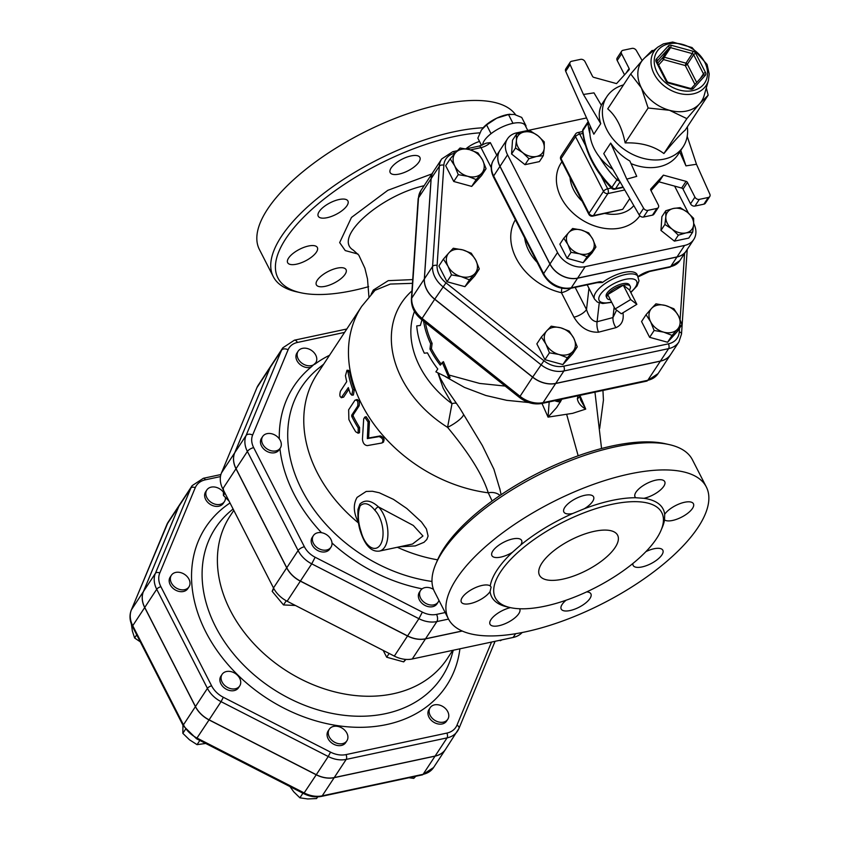 <?xml version="1.0" encoding="UTF-8"?>
<svg xmlns="http://www.w3.org/2000/svg" width="841" height="841" viewBox="0 0 841 841"><rect width="100%" height="100%" fill="white"/><g stroke="black" fill="none" stroke-linecap="round" stroke-linejoin="round"><path stroke-width="1.26" d="M312.19 365.393A10.534 7.989 33.3 0 0 315.753 362.765A10.534 7.989 33.3 0 0 310.035 349.551A10.534 7.989 33.3 0 0 298.145 351.191A10.534 7.989 33.3 0 0 300.353 361.84A10.534 7.989 33.3 0 0 312.19 365.393M298.145 351.191L296.957 353.01A10.534 7.989 -146.7 0 0 299.154 363.659A10.534 7.989 -146.7 0 0 311.002 367.202L315.753 362.765M433.493 589.394A10.534 7.989 33.3 0 0 431.559 588.385A10.534 7.989 33.3 0 0 420.584 590.456A10.534 7.989 33.3 0 0 420.605 598.119A10.534 7.989 33.3 0 0 429.404 604.795A10.534 7.989 33.3 0 0 438.182 602.03A10.534 7.989 33.3 0 0 438.949 600.369M438.182 602.03L436.994 603.849A10.534 7.989 -146.7 0 1 423.801 604.732A10.534 7.989 -146.7 0 1 419.386 592.264L420.584 590.456M330.513 538.682A10.534 7.989 33.3 0 0 321.704 532.721A10.534 7.989 33.3 0 0 313.399 535.591A10.534 7.989 33.3 0 0 312.863 536.6A10.534 7.989 33.3 0 0 318.445 548.448A10.534 7.989 33.3 0 0 330.997 547.165A10.534 7.989 33.3 0 0 330.513 538.682M330.997 547.165L329.809 548.984A10.534 7.989 -146.7 0 1 316.615 549.867A10.534 7.989 -146.7 0 1 312.2 537.41L313.399 535.591M280.284 448.064L279.086 449.882A10.534 7.989 -146.7 0 1 265.903 450.765A10.534 7.989 -146.7 0 1 261.488 438.298L262.686 436.479A10.534 7.989 33.3 0 0 267.091 448.947A10.534 7.989 33.3 0 0 280.284 448.064A10.534 7.989 33.3 0 0 281.073 446.308A10.534 7.989 33.3 0 0 277.541 436.889A10.534 7.989 33.3 0 0 267.07 433.641A10.534 7.989 33.3 0 0 262.686 436.479M500.752 640.096L499.649 640.327M501.898 639.854L500.363 640.695M389.162 653.457L386.681 657.22L383.191 650.408M405.351 659.355L403.691 661.888L386.681 657.22M273.903 588.7L272.169 591.339L273.546 588.038M286.245 600.768L283.501 604.942L272.169 591.339M405.951 659.397L403.691 661.888M295.391 605.457L283.501 604.942M223.412 488.926L223.422 495.444L229.036 501.047M224.968 493.099L223.422 495.444M223.296 492.09A10.534 7.989 33.3 0 0 218.734 488.327A10.534 7.989 33.3 0 0 206.844 489.967A10.534 7.989 33.3 0 0 211.259 502.434A10.534 7.989 33.3 0 0 224.452 501.551A10.534 7.989 33.3 0 0 225.472 497.693M224.452 501.551L223.254 503.37A10.534 7.989 -146.7 0 1 210.061 504.253A10.534 7.989 -146.7 0 1 205.656 491.785L206.844 489.967M435.869 720.937A10.534 7.989 33.3 0 0 447.759 719.297A10.534 7.989 33.3 0 0 443.344 706.829A10.534 7.989 33.3 0 0 430.15 707.712A10.534 7.989 33.3 0 0 435.869 720.937M447.759 719.297L446.56 721.115A10.534 7.989 -146.7 0 1 434.671 722.755A10.534 7.989 -146.7 0 1 428.963 709.531L430.15 707.712M329.294 736.895A10.534 7.989 33.3 0 0 338.103 743.581A10.534 7.989 33.3 0 0 346.881 740.816A10.534 7.989 33.3 0 0 342.476 728.348A10.534 7.989 33.3 0 0 329.283 729.231A10.534 7.989 33.3 0 0 329.294 736.895M346.881 740.816L345.693 742.635A10.534 7.989 -146.7 0 1 336.905 745.399A10.534 7.989 -146.7 0 1 328.106 738.713A10.534 7.989 -146.7 0 1 328.085 731.05L329.283 729.231M221.561 675.376A10.534 7.989 33.3 0 0 227.144 687.223A10.534 7.989 33.3 0 0 239.696 685.951A10.534 7.989 33.3 0 0 235.291 673.483A10.534 7.989 33.3 0 0 222.098 674.366A10.534 7.989 33.3 0 0 221.561 675.376M239.696 685.951L238.497 687.77A10.534 7.989 -146.7 0 1 225.956 689.042A10.534 7.989 -146.7 0 1 220.363 677.194A10.534 7.989 -146.7 0 1 220.899 676.185L222.098 674.366M175.769 572.416A10.534 7.989 33.3 0 0 171.385 575.265A10.534 7.989 33.3 0 0 175.79 587.722A10.534 7.989 33.3 0 0 188.983 586.839A10.534 7.989 33.3 0 0 187.123 576.548A10.534 7.989 33.3 0 0 175.769 572.416M188.983 586.839L187.785 588.658A10.534 7.989 -146.7 0 1 174.602 589.541A10.534 7.989 -146.7 0 1 170.187 577.084L171.385 575.265M408.926 777.746L413.761 778.377L415.832 776.275M289.987 786.598L293.719 791.78L299.89 797.815L307.722 798.95L316.573 798.551L317.677 796.869M182.949 725.194L182.833 733.331L189.446 739.765L197.067 744.653L205.688 743.455M131.164 622.697L132.384 631.107L134.623 637.983L140.31 641.862M415.044 776.443L413.761 778.377M302.918 793.21L299.89 797.815M185.451 729.357L182.833 733.331M199.832 740.448L197.067 744.653M136.705 634.818L134.623 637.983M462.119 630.992L425.546 638.792A25.198 19.101 -146.7 0 1 407.591 635.912L300.405 581.047A25.198 19.101 -146.7 0 1 286.77 567.759L236.058 468.658A25.198 19.101 -146.7 0 1 234.744 452.742L270.213 367.454A25.198 19.101 -146.7 0 1 271.496 365.036L282.818 347.817A25.198 19.101 33.3 0 0 281.535 350.234A5.267 3.396 22.6 0 1 288.095 349.751A19.932 15.106 -146.7 0 1 297.399 342.466L344.579 332.395M180.163 503.864A25.198 19.101 33.3 0 0 180.132 503.906A25.198 19.101 33.3 0 0 178.849 506.324L143.38 591.622A25.198 19.101 33.3 0 0 144.694 607.538L195.406 706.64A25.198 19.101 33.3 0 0 209.041 719.928L316.227 774.792A25.198 19.101 33.3 0 0 334.182 777.673L435.049 756.154A25.198 19.101 33.3 0 0 445.53 749.352A25.198 19.101 33.3 0 0 445.562 749.299A25.198 19.101 -146.7 0 1 435.112 756.059L334.245 777.568A25.198 19.101 -146.7 0 1 316.29 774.698L209.094 719.833A25.198 19.101 -146.7 0 1 195.469 706.545L144.757 607.444A25.198 19.101 -146.7 0 1 143.443 591.528L178.912 506.229A25.198 19.101 -146.7 0 1 180.184 503.812L192.147 485.646A25.198 19.101 33.3 0 0 190.865 488.064A3.511 2.271 22.6 0 1 195.238 487.738A21.687 16.442 -146.7 0 1 205.362 479.812L220.458 476.584M522.166 632.516A25.198 19.101 -146.7 0 1 513.136 637.457L412.269 658.976A25.198 19.101 -146.7 0 1 394.313 656.096L287.128 601.231A25.198 19.101 -146.7 0 1 273.493 587.943L222.781 488.842A25.198 19.101 -146.7 0 1 221.467 472.926L256.936 387.627A25.198 19.101 -146.7 0 1 258.219 385.21L271.433 365.131A25.198 19.101 -146.7 0 1 271.464 365.078M233.798 510.371L230.15 515.911A129.924 98.502 33.3 0 0 253.067 642.86A129.924 98.502 33.3 0 0 393.178 693.783A129.924 98.502 33.3 0 0 447.233 658.724L452.752 650.335M549.184 401.924L548.048 417.125L572.616 413.341L585.725 409.104L580.574 399.917M557.163 400.221A8.778 5.803 20.5 0 0 561.199 400.369L556.605 407.612L548.048 417.125L541.993 403.459A5.267 2.754 78 0 0 543.086 402.629A24.715 18.744 -146.7 0 1 520.043 396.311L519.465 397.457C526.519 402.86 534.024 404.857 541.972 403.459L646.676 381.131L658.072 373.625A24.715 18.744 -146.7 0 1 647.78 380.29A5.267 2.754 78 0 1 646.676 381.131M445.741 376.842L464.411 387.375L485.825 395.48L506.734 400.337L528.758 402.524M499.985 489.546L493.877 469.152L482.335 445.499L460.016 408.537L445.719 387.848L440.064 377.725L438.487 373.278M579.817 395.89A8.778 5.414 -165.9 0 1 579.806 395.932A8.778 5.414 -165.9 0 1 577.357 398.623C577.914 402.671 580.7 406.161 585.725 409.104L579.943 395.449M462.245 631.044L425.483 638.887A25.198 19.101 -146.7 0 1 407.528 636.006L300.342 581.142A25.198 19.101 -146.7 0 1 286.707 567.854L235.995 468.752A25.198 19.101 -146.7 0 1 234.681 452.836L270.15 367.549A25.198 19.101 -146.7 0 1 271.433 365.131M345.462 375.675L347.018 370.229L347.974 371.848A136.946 103.821 33.3 0 0 352.8 389.73L351.843 395.175L350.287 393.556A136.946 103.821 -146.7 0 1 348.342 387.596L341.246 397.719L343.633 397.131L342.056 397.162C339.848 397.635 339.312 395.648 340.437 391.191L346.734 381.625A136.946 103.821 -146.7 0 1 345.462 375.675M347.018 370.229L348.647 370.387L349.593 371.974A135.191 102.486 33.3 0 0 354.355 389.625L353.367 395.039L351.843 395.175M348.836 389.215L343.633 397.131M357.677 406.108C358.35 401.693 357.436 399.738 354.944 400.232L348.647 409.798L348.868 419.501A136.946 103.821 33.3 0 0 355.701 431.769L358.14 433.21L358.213 427.943A136.946 103.821 -146.7 0 1 351.748 416.411L351.696 415.202L357.677 406.108L359.149 405.825L353.178 414.907L353.22 416.106A135.191 102.486 33.3 0 0 359.601 427.501L359.496 432.726L358.14 433.21M357.236 399.464L354.944 400.232M356.458 400.022C358.939 399.496 359.832 401.43 359.149 405.825M381.93 442.997C383.853 440.358 382.918 438.224 379.144 436.595L367.338 438.603L368.085 422.024L364.731 417.136L363.68 418.965L362.439 439.212C362.86 443.102 364.479 445.236 367.296 445.604L381.93 442.997L383.601 442.04M364.731 417.136L366.129 416.694L369.43 421.52L368.621 438.003L380.353 435.901C384.095 437.488 385.01 439.601 383.086 442.25M368.621 438.003L367.338 438.603M423.591 321.178A91.291 69.214 33.3 0 0 430.613 343.633L429.982 349.047A91.291 69.214 33.3 0 0 440.295 365.152L443.449 361.662L450.061 377.598L449.136 378.324L435.89 371.848L437.783 368.978A91.291 69.214 -146.7 0 1 427.459 352.873L424.316 353.199A91.291 69.214 -146.7 0 1 416.726 325.919L420.363 325.425L421.951 319.874M442.187 362.282L449.136 378.324M425.42 322.639A89.535 67.879 33.3 0 0 432.106 343.37L431.444 348.742A89.535 67.879 33.3 0 0 441.105 363.932M431.444 348.742L429.982 349.047M432.106 343.37L430.613 343.633M505.157 386.072L479.664 383.433L449.02 375.044M437.909 372.962L443.207 388.269L451.995 403.691A14.045 4.237 144.4 0 1 456.285 403.438M359.874 504.074L357.993 509.415C357.614 518.487 358.487 525.972 360.6 531.89L361.073 531.638C357.772 521.494 357.488 512.852 360.211 505.714C364.647 501.961 369.588 503.538 375.023 510.434A3.511 2.292 -43.8 0 1 378.545 506.944C371.196 500.279 364.973 499.323 359.874 504.074M378.545 506.944L413.288 525.446L422.949 536.001L412.51 544.032L379.491 551.076A24.578 12.836 -102 0 0 387.911 532.784A24.578 12.836 -102 0 0 378.545 506.944M399.549 546.797L415.286 545.914L424.001 542.308L426.839 539.449L428.09 536.085L426.44 528.968L421.488 521.977L406.834 508.511L393.451 499.365L379.249 492.752L372.405 491.26L366.203 491.438L357.099 497.378C352.884 504.632 353.472 513.273 358.855 523.291M397.341 547.27A135.191 102.486 33.3 0 0 437.604 559.822M412.458 283.333L390.34 284.058L375.002 290.324L361.725 306.334L317.057 374.234A135.191 102.486 33.3 0 0 358.581 523.06M669.289 444.616L665.252 443.712A141.33 55.212 152.9 0 0 536.842 473.714A141.33 55.212 152.9 0 0 437.394 560.306L435.775 564.111A144.841 56.578 -27.1 0 1 537.693 475.375A144.841 56.578 -27.1 0 1 669.289 444.616A144.841 56.578 -27.1 0 1 692.406 459.754L706.324 486.95A144.841 56.578 -27.1 0 1 660.174 566.823A144.841 56.578 -27.1 0 1 525.467 631.843A144.841 56.578 -27.1 0 1 448.442 618.913A144.841 56.578 -27.1 0 1 551.612 502.561A144.841 56.578 -27.1 0 1 706.324 486.95M353.504 250.303L353.167 250.05C332.615 237.54 380.595 195.469 424.106 185.714M412.71 279.601L388.237 280.652L373.309 290.071L371.112 294.308M368.621 286.655A141.33 55.212 -27.1 0 1 353.052 290.523A141.33 55.212 -27.1 0 1 300.447 292.679A141.33 55.212 -27.1 0 1 312.968 208.368A141.33 55.212 -27.1 0 1 479.833 132.836M325.225 286.318A16.683 6.518 -27.1 0 1 316.353 284.826A16.683 6.518 -27.1 0 1 321.661 275.638A16.683 6.518 -27.1 0 1 337.157 268.153A16.683 6.518 -27.1 0 1 346.05 269.635A16.683 6.518 -27.1 0 1 340.731 278.834A16.683 6.518 -27.1 0 1 325.225 286.318M288.431 263.622A16.683 6.518 -27.1 0 1 287.654 262.697A16.683 6.518 -27.1 0 1 298.187 250.019A16.683 6.518 -27.1 0 1 316.552 246.571A16.683 6.518 -27.1 0 1 317.351 247.496A16.683 6.518 -27.1 0 1 306.807 260.184A16.683 6.518 -27.1 0 1 288.431 263.622M319.17 211.585A16.683 6.518 -27.1 0 1 334.655 200.82A16.683 6.518 -27.1 0 1 347.932 201.02A16.683 6.518 -27.1 0 1 347.007 205.635A16.683 6.518 -27.1 0 1 331.512 216.4A16.683 6.518 -27.1 0 1 318.234 216.211A16.683 6.518 -27.1 0 1 319.17 211.585M399.422 160.684A16.683 6.518 -27.1 0 1 419.88 157.414A16.683 6.518 -27.1 0 1 410.66 169.325A16.683 6.518 -27.1 0 1 390.182 172.605A16.683 6.518 -27.1 0 1 399.422 160.684M465.956 148.815A16.683 6.518 -27.1 0 1 479.517 141.446M483.123 127.79A144.841 56.578 152.9 0 0 333.194 186.397A144.841 56.578 152.9 0 0 273.283 276.636A144.841 56.578 152.9 0 0 296.41 291.774L300.447 292.679M515.617 114.775A144.841 56.578 152.9 0 0 358.96 134.949A144.841 56.578 152.9 0 0 259.375 249.441L273.283 276.636M562.829 579.144A43.89 17.146 -27.1 0 1 539.491 575.233A43.89 17.146 -27.1 0 1 570.745 539.975A43.89 17.146 -27.1 0 1 617.63 535.244A43.89 17.146 -27.1 0 1 603.649 559.444A43.89 17.146 -27.1 0 1 562.829 579.144M448.442 618.913L434.524 591.717A144.841 56.578 -27.1 0 1 435.775 564.111M490.24 585.967L491.112 587.071L490.082 591.549A16.683 6.518 -27.1 0 1 474.597 602.303A16.683 6.518 -27.1 0 1 461.331 602.103A16.683 6.518 -27.1 0 1 471.864 589.425A16.683 6.518 -27.1 0 1 490.24 585.967A96.294 37.614 152.9 0 1 512.348 552.358A16.683 6.518 -27.1 0 1 491.911 555.617A16.683 6.518 -27.1 0 1 503.791 542.214A16.683 6.518 -27.1 0 1 521.609 540.416A16.683 6.518 -27.1 0 1 520.684 545.031L512.348 552.358M584.348 508.721L572.71 513.504A16.683 6.518 -27.1 0 1 563.859 512.011A16.683 6.518 -27.1 0 1 575.749 498.608A16.683 6.518 -27.1 0 1 593.557 496.81A16.683 6.518 -27.1 0 1 584.348 508.721A96.294 37.614 152.9 0 1 635.807 497.746A16.683 6.518 -27.1 0 1 635.039 496.831A16.683 6.518 -27.1 0 1 646.918 483.428A16.683 6.518 -27.1 0 1 664.726 481.63A16.683 6.518 -27.1 0 1 659.428 490.818A16.683 6.518 -27.1 0 1 643.922 498.314L635.807 497.746M661.583 528.968A96.294 37.614 152.9 0 0 664.527 519.896L664.684 514.314A16.683 6.518 -27.1 0 1 680.169 503.559A16.683 6.518 -27.1 0 1 693.436 503.77A16.683 6.518 -27.1 0 1 682.903 516.437A16.683 6.518 -27.1 0 1 664.527 519.896L663.822 519.128M545.052 606.161A93.488 36.52 152.9 0 0 632.001 564.206A93.488 36.52 152.9 0 0 661.783 512.642A93.488 36.52 152.9 0 0 561.925 522.724A93.488 36.52 152.9 0 0 495.338 597.825A93.488 36.52 152.9 0 0 545.052 606.161M645.941 551.601A16.683 6.518 -27.1 0 1 662.845 550.245A16.683 6.518 -27.1 0 1 650.966 563.649A16.683 6.518 -27.1 0 1 633.157 565.446A16.683 6.518 -27.1 0 1 632.926 563.449M586.64 591.906A16.683 6.518 -27.1 0 1 590.897 593.851A16.683 6.518 -27.1 0 1 579.018 607.255A16.683 6.518 -27.1 0 1 561.21 609.052A16.683 6.518 -27.1 0 1 566.046 600.243M519.559 608.758A16.683 6.518 -27.1 0 1 519.727 609.042A16.683 6.518 -27.1 0 1 507.848 622.435A16.683 6.518 -27.1 0 1 490.03 624.232A16.683 6.518 -27.1 0 1 495.181 615.17A16.683 6.518 -27.1 0 1 510.455 607.633M433.504 171.427A24.715 18.744 33.3 0 0 433.472 171.48A24.715 18.744 33.3 0 0 431.086 178.744L424.327 279.002A24.715 18.744 33.3 0 0 434.692 299.259L532.626 377.178A24.715 18.744 33.3 0 0 555.67 383.496L660.374 361.167A24.715 18.744 33.3 0 0 670.655 354.492A24.715 18.744 33.3 0 0 670.687 354.439M580.668 400.137L579.806 395.953A8.778 5.414 -165.9 0 1 579.806 395.953L579.964 395.354M578.082 395.669L577.357 398.623M560.527 401.882A8.778 4.352 -158 0 1 554.797 400.726M414.487 311.454A89.535 67.879 33.3 0 0 451.995 403.691L447.57 427.344C469.204 453.373 482.766 475.197 488.253 492.815L492.132 500.984M500.027 495.444A14.045 11.595 -23.1 0 0 488.253 492.815A135.191 102.486 33.3 0 1 371.081 420.132A135.191 102.486 33.3 0 1 361.725 306.334M463.486 414.329A14.045 3.196 -32 0 1 447.57 427.344A103.8 78.697 33.3 0 1 411.943 290.912M483.365 127.527A21.067 8.231 -27.1 0 1 483.512 127.369A21.067 8.231 -27.1 0 1 496.737 118.182L486.561 124.91L481.409 129.998L477.846 138.166L481.536 145.388M525.72 126.476L526.067 125.94L521.704 117.414L514.314 114.439L508.49 114.534L496.737 118.182A21.067 8.231 -27.1 0 1 508.942 114.355L510.109 114.208M512.852 123.07L511.675 123.627A23.706 9.262 -27.1 0 1 513.567 123.217L512.852 123.07L508.49 114.534M526.067 125.94L525.373 125.793A23.706 9.262 -27.1 0 0 525.236 125.519A23.706 9.262 -27.1 0 0 513.567 123.217M490.923 133.446L490.461 134.15A23.706 9.262 -27.1 0 1 492.101 132.889L490.923 133.446L486.561 124.91M492.101 132.889A23.706 9.262 -27.1 0 1 511.675 123.627M482.629 144.967A23.706 9.262 -27.1 0 1 490.461 134.15M610.377 299.732A13.046 5.099 -27.1 0 1 606.981 298.156A13.046 5.099 -27.1 0 1 607.738 294.592L623.297 285.162L629.499 289.945L636.858 304.337L630.655 299.554L615.097 308.973L621.31 313.767L636.858 304.337M615.097 308.973L607.738 294.592A13.046 5.099 -27.1 0 1 623.297 285.162L630.655 299.554M623.297 285.162A13.046 5.099 -27.1 0 1 630.203 286.266A13.046 5.099 -27.1 0 1 629.499 289.945M606.981 298.156L606.287 296.684A12.993 5.078 -27.1 0 1 615.57 286.308A12.993 5.078 -27.1 0 1 629.415 284.857L630.203 286.266M665.441 305.493L673.883 308.763L678.456 315.848A16.683 12.647 33.3 0 0 665.441 305.493A16.683 12.647 33.3 0 0 651.523 308.458L655.927 303.843L665.441 305.493M681.956 324.552L677.552 329.167A16.683 12.647 33.3 0 0 678.456 315.848L681.956 324.552L677.457 331.386L667.586 342.245L672.085 335.401L663.644 332.132A16.683 12.647 33.3 0 0 677.552 329.167L672.085 335.401M650.629 321.777L646.056 314.702L651.523 308.458A16.683 12.647 33.3 0 0 650.629 321.777A16.683 12.647 33.3 0 0 663.644 332.132L654.13 330.481L650.629 321.777M573.751 338.177L577.252 346.881L572.847 351.496A16.683 12.647 33.3 0 0 573.751 338.177A16.683 12.647 33.3 0 0 560.737 327.822L569.178 331.102L573.751 338.177M567.381 357.74L558.939 354.471A16.683 12.647 33.3 0 0 572.847 351.496L567.381 357.74L562.881 364.584L544.926 359.654L549.425 352.821L545.925 344.116A16.683 12.647 33.3 0 0 558.939 354.471L549.425 352.821M546.818 330.797L551.223 326.171L560.737 327.822A16.683 12.647 33.3 0 0 546.818 330.797A16.683 12.647 33.3 0 0 545.925 344.116L541.352 337.031L546.818 330.797M474.913 273.577L469.436 279.822L460.994 276.552A16.683 12.647 33.3 0 0 474.913 273.577A16.683 12.647 33.3 0 0 475.806 260.258L479.307 268.962L474.913 273.577M451.491 274.902L447.98 266.198A16.683 12.647 33.3 0 0 460.994 276.552L451.491 274.902L446.991 281.735L438.907 265.956L443.407 259.112L448.884 252.878A16.683 12.647 33.3 0 0 447.98 266.198L443.407 259.112M462.792 249.903L471.233 253.183L475.806 260.258A16.683 12.647 33.3 0 0 462.792 249.903A16.683 12.647 33.3 0 0 448.884 252.878L453.288 248.253L462.792 249.903M667.586 342.245L649.63 337.325L641.557 321.535L646.056 314.702M649.63 337.325L654.13 330.481M544.926 359.654L536.852 343.874L541.352 337.031M562.881 364.584L572.753 353.725L577.252 346.881M469.436 279.822L464.936 286.665L474.808 275.806L479.307 268.962M464.936 286.665L446.991 281.735M467.764 176.295L458.25 174.644L454.75 165.94A16.683 12.647 33.3 0 0 467.764 176.295A16.683 12.647 33.3 0 0 481.672 173.32L476.195 179.564L467.764 176.295M450.177 158.854L455.643 152.62A16.683 12.647 33.3 0 0 454.75 165.94L450.177 158.854L445.677 165.698L453.751 181.477L458.25 174.644M460.048 147.995L469.551 149.645A16.683 12.647 33.3 0 0 455.643 152.62L460.048 147.995M482.566 160L486.077 168.705L481.672 173.32A16.683 12.647 33.3 0 0 482.566 160A16.683 12.647 33.3 0 0 469.551 149.645L477.993 152.925L482.566 160M476.195 179.564L471.696 186.408L481.578 175.548L486.077 168.705M471.696 186.408L453.751 181.477M630.834 292.563L637.058 285.919L639.002 280.799L637.184 274.597A24.578 9.598 152.9 0 0 624.117 272.4A24.578 9.598 152.9 0 0 602.429 282.523L597.015 282.692M470.424 149.898L480.999 147.638A3.511 1.829 78 0 0 479.013 146.113L486.319 143.128L490.345 142.644A8.778 3.427 152.9 0 1 480.999 147.638L491.228 167.632M431.149 178.649L439.328 166.213L432.568 266.471A24.715 18.744 33.3 0 0 442.934 286.728L540.868 364.647A24.715 18.744 33.3 0 0 563.912 370.965L668.616 348.637A24.715 18.744 33.3 0 0 678.897 341.961L670.719 354.397A24.715 18.744 -146.7 0 1 660.437 361.062L555.733 383.401A24.715 18.744 -146.7 0 1 532.689 377.083L434.755 299.165A24.715 18.744 -146.7 0 1 424.39 278.907L431.149 178.649A24.715 18.744 -146.7 0 1 433.535 171.385L441.714 158.949A24.715 18.744 33.3 0 0 439.328 166.213A3.511 2.103 3.9 0 1 443.859 165.204A21.204 16.074 -146.7 0 1 454.729 153.241L455.16 153.146M669.93 267.144L649.483 271.506A3.511 1.829 78 0 0 650.219 270.949L670.676 266.586A3.511 1.829 78 0 1 669.93 267.144L679.843 260.636A22.045 16.715 -146.7 0 1 670.676 266.586L676.963 257.02A22.045 16.715 33.3 0 0 686.14 251.07A22.045 16.715 33.3 0 0 686.172 251.017M499.943 150.318A22.045 16.715 33.3 0 0 499.911 150.371A22.045 16.715 33.3 0 0 499.943 166.413L549.919 264.074A22.045 16.715 33.3 0 0 577.557 278.224L676.963 257.02M561.83 288.326A10.534 3.049 -77.2 0 0 561.431 292.71A10.534 4.11 152.9 0 0 570.85 288.274M515.375 219.785A54.423 41.262 33.3 0 0 561.431 292.71L573.951 317.183A10.534 4.11 152.9 0 0 586.513 309.572L575.149 287.359M573.951 317.183C580.258 327.643 588.458 332.637 598.561 332.184A10.534 5.246 81.5 0 1 597.089 321.746C592.548 321.504 589.026 317.446 586.513 309.572L588.952 288.253M598.561 332.184L615.948 327.654A10.534 6.034 68.9 0 1 612.952 317.572L597.089 321.746L599.244 302.907M616.59 310.119L612.952 317.572L614.151 307.112M680.19 207.643L687.391 212.268A14.928 11.311 33.3 0 0 673.483 208.452L680.19 207.643M665.83 216.862L665.809 210.713L673.483 208.452A14.928 11.311 33.3 0 0 665.83 216.862A14.928 11.311 33.3 0 0 672.085 229.099L664.884 224.473L665.83 216.862M693.636 218.345L693.646 224.494A14.928 11.311 33.3 0 0 687.391 212.268L693.636 218.345M685.993 232.915L678.33 235.175L672.085 229.099A14.928 11.311 33.3 0 0 685.993 232.915A14.928 11.311 33.3 0 0 693.646 224.494L692.7 232.105L685.993 232.915M595.912 247.023L591.969 251.154A14.928 11.311 33.3 0 0 592.779 239.233L595.912 247.023L591.99 252.983L583.149 262.707L587.081 256.736L579.523 253.803A14.928 11.311 33.3 0 0 591.969 251.154L587.081 256.736M581.131 229.971L588.689 232.894L592.779 239.233A14.928 11.311 33.3 0 0 581.131 229.971A14.928 11.311 33.3 0 0 568.684 232.621L572.626 228.489L581.131 229.971M567.885 244.542L563.796 238.203L568.684 232.621A14.928 11.311 33.3 0 0 567.885 244.542A14.928 11.311 33.3 0 0 579.523 253.803L571.018 252.332L567.885 244.542M692.7 232.105L688.779 238.077L674.408 241.136L678.33 235.175M674.408 241.136L660.963 230.445L664.884 224.473M660.963 230.445L661.888 216.684L665.809 210.713M583.149 262.707L567.097 258.303L559.864 244.174L563.796 238.203M567.097 258.303L571.018 252.332M528.947 158.707L522.703 152.631A14.928 11.311 33.3 0 0 536.611 156.447L528.947 158.707L525.015 164.678L511.57 153.987L515.501 148.016L516.448 140.405A14.928 11.311 33.3 0 0 522.703 152.631L515.501 148.016M544.264 148.037L543.318 155.648L536.611 156.447A14.928 11.311 33.3 0 0 544.264 148.037A14.928 11.311 33.3 0 0 537.998 135.811L544.243 141.877L544.264 148.037M524.09 131.995L530.808 131.185L537.998 135.811A14.928 11.311 33.3 0 0 524.09 131.995A14.928 11.311 33.3 0 0 516.448 140.405L516.427 134.255L524.09 131.995M511.57 153.987L512.505 140.216L516.427 134.255M525.015 164.678L539.396 161.609L543.318 155.648M623.507 84.888A45.645 34.607 33.3 0 0 606.866 96.631A45.645 34.607 33.3 0 0 625.977 150.623A45.645 34.607 33.3 0 0 683.134 146.807A45.645 34.607 33.3 0 0 687.328 126.886M630.697 73.955L607.728 108.867C616.232 116.132 622.035 127.485 625.157 142.917C640.758 142.381 653.667 145.914 663.896 153.546C673.683 141.645 680.79 133.835 685.205 130.113L708.164 95.201L699.512 103.885L686.866 118.634L669.489 110.287L648.127 108.016L641.41 87.948L630.697 73.955L643.344 59.206A35.995 27.29 33.3 0 0 641.41 87.948A35.995 27.29 33.3 0 0 669.489 110.287A35.995 27.29 33.3 0 0 686.519 111.044A35.995 27.29 33.3 0 0 699.512 103.885A35.995 27.29 33.3 0 0 704.159 95.485L708.437 80.41L709.215 73.976L707.05 64.4L692.006 47.538L672.705 42.05L663.381 43.869L657.82 47.117A31.149 23.611 33.3 0 0 657.305 78.949A31.149 23.611 33.3 0 0 693.173 93.877A31.149 23.611 33.3 0 0 708.437 80.41M625.157 142.917L648.127 108.016M663.896 153.546L686.866 118.634M696.695 82.502L687.36 64.263A1.756 1.335 33.3 0 0 685.993 63.17L685.268 65.535A1.756 0.683 152.9 0 0 687.36 64.263L693.657 54.697A1.756 0.683 -27.1 0 1 695.749 53.425A3.511 2.66 33.3 0 0 693.005 51.248L692.28 53.603A1.756 1.335 -146.7 0 1 693.657 54.697L703.433 73.798A1.756 1.335 -146.7 0 1 703.423 75.101M693.005 51.248L671.276 45.288A3.511 2.66 33.3 0 0 668.353 45.908A1.756 1.135 42.3 0 1 669.089 47.958L662.803 57.524A1.756 1.135 -137.7 0 0 663.538 59.574L664.264 57.209A1.756 1.335 33.3 0 0 662.803 57.524L657.704 63.128M657.82 47.117L645.667 57.009A35.995 27.29 33.3 0 0 643.344 59.206L652.006 50.523L653.646 50.502M706.324 87.853L708.164 95.201M639.213 214.96L603.764 153.619L610.682 143.086C615.77 150.623 622.161 156.594 629.856 160.999L636.721 176.368L626.787 179.133L643.617 208.263L639.213 214.96A3.511 2.66 33.3 0 0 643.523 217.041L652.469 215.138A3.511 2.66 33.3 0 0 653.93 214.182L658.335 207.496A3.511 2.66 -146.7 0 1 656.874 208.442L652.469 215.138M610.682 143.086L626.787 179.133M650.745 189.109L650.913 188.847A1.756 1.335 33.3 0 0 650.818 190.255L658.335 204.941A3.511 2.66 -146.7 0 1 658.335 207.496M650.997 190.602L658.987 181.824L663.391 175.138L650.913 188.847M643.523 217.041L647.927 210.345L656.874 208.442M647.927 210.345A3.511 2.66 -146.7 0 1 643.617 208.263M703.896 204.163L708.301 197.467A3.511 2.66 33.3 0 0 709.762 196.521L705.357 203.217A3.511 2.66 -146.7 0 1 703.896 204.163L694.939 206.077A3.511 2.66 -146.7 0 1 690.535 203.827L683.029 189.141A1.756 1.335 33.3 0 0 681.652 188.048L658.987 181.824M687.202 136.347L696.474 164.268L709.836 194.134A3.511 2.66 33.3 0 1 709.762 196.521M681.652 188.048L686.056 181.351A1.756 1.335 -146.7 0 1 687.433 182.444L683.029 189.141M686.056 181.351L663.391 175.138M690.535 203.827L694.939 197.13A3.511 2.66 33.3 0 0 699.344 199.38L694.939 206.077M708.301 197.467L699.344 199.38M631.023 163.606A45.645 34.607 33.3 0 0 678.098 154.46L683.134 146.807M694.939 197.13L687.433 182.444M679.738 151.979L685.951 165.866L696.474 164.268M680.79 150.36L685.951 165.866M600.747 123.669L583.454 94.465L593.988 92.867L601.368 105.325C598.76 110.854 598.55 116.973 600.747 123.669L593.83 134.203L565.699 71.296A3.511 2.66 -146.7 0 1 565.772 68.909L570.177 62.213A3.511 2.66 33.3 0 0 570.103 64.599L565.699 71.296M583.454 94.465L570.103 64.599M621.604 53.803A3.511 2.66 -146.7 0 1 621.594 51.248L617.189 57.945A3.511 2.66 33.3 0 0 617.199 60.499L621.604 53.803L629.11 68.478A1.756 1.335 33.3 0 1 629.015 69.887L616.548 83.606L593.872 77.383A1.756 1.335 -146.7 0 1 592.506 76.289L584.989 61.614A3.511 2.66 33.3 0 0 580.584 59.354L571.638 61.267A3.511 2.66 33.3 0 0 570.177 62.213M606.866 96.631L601.83 104.284A45.645 34.607 33.3 0 0 601.273 105.167M612.9 169.43A45.645 34.607 -146.7 0 1 590.224 126.161M621.594 51.248A3.511 2.66 -146.7 0 1 623.055 50.292L632.012 48.389A3.511 2.66 -146.7 0 1 636.322 50.471L642.135 60.541M617.199 60.499L624.527 74.828M592.684 216.126A3.511 1.829 -102 0 0 593.42 215.569A3.511 2.66 -146.7 0 1 589.015 213.309A3.511 1.367 152.9 0 0 588.826 214.287A3.511 3.511 0 0 0 592.684 216.126L622.708 209.314L593.42 215.569L607.896 193.567A3.511 1.829 -102 0 0 607.675 188.773A3.511 1.367 152.9 0 0 603.491 191.317A3.511 2.66 33.3 0 0 607.896 193.567L624.768 189.971M560.842 159.611A3.511 1.367 -27.1 0 1 561.042 158.644A3.511 2.66 -146.7 0 1 561.042 156.09A3.511 3.511 0 0 0 560.842 159.611L588.826 214.287M575.507 134.087A3.511 2.66 33.3 0 0 575.517 136.641A3.511 1.367 -27.1 0 1 579.701 134.108A3.511 1.829 -102 0 0 577.714 132.584L577.714 132.584A3.511 3.511 0 0 0 575.507 134.087L561.042 156.09M590.645 158.749L594.293 165.666M614.824 189.193A3.511 1.829 -102 0 0 615.57 188.636A3.511 2.66 -146.7 0 1 611.891 187.375A3.511 0.62 135.4 0 0 611.596 188.226A3.511 3.511 0 0 0 614.824 189.193L623.286 187.396M618.051 178.334A3.511 0.62 135.4 0 0 616.926 179.722A3.511 2.66 33.3 0 0 619.607 181.036M582.624 131.48A3.511 1.934 -6.4 0 1 582.855 130.639A3.511 2.66 -146.7 0 1 583.181 129.157A3.511 3.511 0 0 0 582.624 131.48C585.22 152.042 594.871 170.954 611.596 188.226M583.181 129.157L588.174 121.567A3.511 2.66 33.3 0 0 587.891 122.986A3.511 1.934 -6.4 0 1 588.532 122.355M586.555 117.95L516.7 132.846A22.045 16.715 33.3 0 0 507.522 138.797A22.045 16.715 33.3 0 0 507.554 154.839L557.53 252.51A22.045 16.715 33.3 0 0 585.168 266.65L684.574 245.446A22.045 16.715 33.3 0 0 693.751 239.496A22.045 16.715 33.3 0 0 693.72 223.454L693.709 223.422M688.443 213.141L674.619 186.113M693.751 239.496L686.203 250.975A22.045 16.715 -146.7 0 1 677.026 256.925L684.574 245.446M677.026 256.925L577.62 278.129A22.045 16.715 -146.7 0 1 549.982 263.979L557.53 252.51M507.522 138.797L499.975 150.276A22.045 16.715 -146.7 0 0 500.006 166.318L549.982 263.979M445.183 612.542L436.553 614.393A19.932 15.106 -146.7 0 1 422.35 612.111L315.154 557.247A19.932 15.106 -146.7 0 1 304.379 546.745L253.667 447.633A19.932 15.106 -146.7 0 1 252.626 435.049L288.095 349.751M329.535 355.27A147.963 112.179 33.3 0 0 314.776 364.248M332.006 542.981A147.963 112.179 33.3 0 0 422.161 588.826M279.927 448.6A147.963 112.179 33.3 0 0 321.525 532.689M311.002 367.202A147.963 112.179 33.3 0 0 279.296 438.823M431.99 581.457A141.078 106.954 -146.7 0 1 302.876 491.838A141.078 106.954 -146.7 0 1 318.466 368.4L323.69 364.142M491.533 642.061L456.978 725.163A21.687 16.442 -146.7 0 1 446.855 733.089L345.987 754.608A21.687 16.442 -146.7 0 1 330.534 752.138L223.338 697.273A21.687 16.442 -146.7 0 1 211.617 685.836L160.904 586.734A21.687 16.442 -146.7 0 1 159.769 573.036L195.238 487.738M230.014 502.981A144.137 109.277 33.3 0 0 217.42 651.113A144.137 109.277 33.3 0 0 386.555 724.574A144.137 109.277 33.3 0 0 459.911 648.81M211.617 685.836A3.511 1.367 152.9 0 0 207.433 688.369A25.198 19.101 33.3 0 0 221.057 701.657L223.338 697.273M209.094 719.833L221.057 701.657L328.242 756.522L330.534 752.138M316.29 774.698L328.242 756.522A25.198 19.101 33.3 0 0 346.198 759.402A3.511 1.829 -102 0 0 345.987 754.608M334.245 777.568L346.198 759.402L447.065 737.883A3.511 1.829 -102 0 0 446.855 733.089M435.112 756.059L447.065 737.883A25.198 19.101 33.3 0 0 457.546 731.081A25.198 19.101 33.3 0 0 458.829 728.663A3.511 2.271 -157.4 0 0 458.965 728.422A3.511 2.271 -157.4 0 0 456.978 725.163M494.298 643.376A3.511 2.271 -157.4 0 0 494.424 643.123A3.511 2.271 -157.4 0 0 494.245 641.483M220.899 474.545L203.364 478.287A3.511 1.829 78 0 1 205.362 479.812M178.912 506.229L190.865 488.064L155.396 573.352A3.511 2.271 22.6 0 1 159.769 573.036M143.443 591.528L155.396 573.352A25.198 19.101 33.3 0 0 156.71 589.268A3.511 1.367 -27.1 0 1 160.904 586.734M144.757 607.444L156.71 589.268L207.433 688.369L195.469 706.545M435.049 756.154L423.097 774.319A3.511 1.829 78 0 1 422.35 774.876L433.578 767.528A25.198 19.101 -146.7 0 1 423.097 774.319L322.219 795.838A25.198 19.101 -146.7 0 1 304.263 792.968L197.078 738.104A25.198 19.101 -146.7 0 1 183.454 724.816A3.511 1.367 152.9 0 0 183.254 725.794L132.542 626.682A3.511 1.367 -27.1 0 1 132.741 625.704A25.198 19.101 -146.7 0 1 131.427 609.799A3.511 2.271 -157.4 0 0 131.291 610.04A3.511 2.271 -157.4 0 0 131.196 610.366M143.38 591.622L131.427 609.799L166.886 524.5A3.511 2.271 -157.4 0 0 166.76 524.742A3.511 2.271 -157.4 0 0 166.676 525.015M178.849 506.324L166.886 524.5A25.198 19.101 -146.7 0 1 168.168 522.082L180.132 503.906M334.182 777.673L322.219 795.838A3.511 1.829 78 0 1 321.483 796.395L422.35 774.876M316.227 774.792L303.696 793.61C309.677 796.616 315.606 797.541 321.483 796.395M209.041 719.928L196.51 738.745L303.696 793.61M195.406 706.64L183.454 724.816L132.741 625.704L144.694 607.538M453.267 650.23L451.89 655.097A135.527 102.749 -146.7 0 1 385.472 713.673A135.527 102.749 -146.7 0 1 229.435 648.705A135.527 102.749 -146.7 0 1 231.643 510.193L233.104 509.005M578.166 455.79L566.718 414.581M270.15 367.549L256.936 387.627M234.681 452.836L221.467 472.926M235.995 468.752L222.781 488.842M286.707 567.854L273.493 587.943M300.342 581.142L287.128 601.231M407.528 636.006L394.313 656.096M425.483 638.887L412.269 658.976M515.596 633.715L513.136 637.457M349.593 371.974L347.974 371.848M354.355 389.625L352.8 389.73M359.601 427.501L358.213 427.943M353.22 416.106L351.748 416.411M353.178 414.907L351.696 415.202M369.43 421.52L368.085 422.024M380.353 435.901L379.144 436.595M375.023 510.434A21.067 10.996 78 0 1 380.269 544.926A21.067 10.996 78 0 1 361.073 531.638M431.875 173.908L387.827 190.318L351.464 217.451L339.659 242.597L345.241 250.576L357.972 254.056M490.082 591.549A96.294 37.614 152.9 0 0 508.689 607.202M572.71 513.504A96.294 37.614 152.9 0 0 520.684 545.031M664.684 514.314A96.294 37.614 152.9 0 0 643.922 498.314M436.553 614.393A5.267 2.754 78 0 1 436.868 621.573L448.526 619.092M346.807 328.999L294.413 340.185A5.267 2.754 78 0 1 297.399 342.466M270.213 367.454L281.535 350.234L246.066 435.533A5.267 3.396 22.6 0 1 252.626 435.049M234.744 452.742L246.066 435.533A25.198 19.101 33.3 0 0 247.38 451.438A5.267 2.06 -27.1 0 1 253.667 447.633M236.058 468.658L247.38 451.438L298.103 550.55A5.267 2.06 -27.1 0 1 304.379 546.745M286.77 567.759L298.103 550.55A25.198 19.101 33.3 0 0 311.727 563.838L315.154 557.247M300.405 581.047L311.727 563.838L418.913 618.692L422.35 612.111M407.591 635.912L418.913 618.692A25.198 19.101 33.3 0 0 436.868 621.573L425.546 638.792M519.465 397.457L421.52 319.538L422.098 318.392A24.715 18.744 -146.7 0 1 411.733 298.135A5.267 3.154 -176.1 0 0 411.396 299.123L418.156 198.865L420.889 190.613A24.715 18.744 -146.7 0 0 418.503 197.877A5.267 3.154 -176.1 0 0 418.156 198.865M424.327 279.002L411.733 298.135L418.503 197.877L431.086 178.744M660.374 361.167L647.78 380.29L543.086 402.629L555.67 383.496M532.626 377.178L520.043 396.311L422.098 318.392L434.692 299.259M561.199 400.369L562.124 398.529M373.309 290.071A3.511 2.786 -147.6 0 1 373.509 291.795M611.544 302.024A21.067 8.231 -27.1 0 1 600.064 294.97A21.067 8.231 -27.1 0 1 625.431 279.349A21.067 8.231 -27.1 0 1 630.676 292.237M638.287 276.752A24.578 9.598 152.9 0 0 625.22 274.565A24.578 9.598 152.9 0 0 602.356 285.593A24.578 9.598 152.9 0 0 594.534 299.154L597.404 302.108L602.671 303.506L611.712 302.35M457.388 150.728L452.742 151.716A3.511 1.829 78 0 1 454.729 153.241M424.39 278.907L432.568 266.471A3.511 2.103 3.9 0 1 437.099 265.451L443.859 165.204M434.755 299.165L445.993 282.839A21.204 16.074 -146.7 0 1 437.099 265.451M532.689 377.083L543.927 360.757L445.993 282.839M555.733 383.401L563.912 370.965A3.511 1.829 -102 0 0 563.691 366.182A21.204 16.074 -146.7 0 1 543.927 360.757M660.437 361.062L668.616 348.637A3.511 1.829 -102 0 0 668.395 343.843L563.691 366.182M678.897 341.961L681.515 334.035A3.511 2.103 -176.1 0 0 679.276 331.89A21.204 16.074 -146.7 0 1 668.395 343.843M684.563 253.467L680.106 319.464M679.517 328.253L679.276 331.89M602.429 282.523A7.022 2.744 152.9 0 0 598.708 281.935A3.511 1.829 78 0 1 597.972 282.492L598.571 282.124M598.708 281.935L571.27 287.79A3.511 1.829 78 0 1 570.524 288.347L597.972 282.492M577.557 278.224L571.27 287.79A22.045 16.715 -146.7 0 1 543.633 273.64A3.511 1.367 152.9 0 0 543.433 274.618C549.888 285.11 558.918 289.693 570.524 288.347M549.919 264.074L543.633 273.64L493.646 175.979A3.511 1.367 152.9 0 0 493.457 176.957C490.44 170.345 490.503 164.668 493.625 159.937A22.045 16.715 -146.7 0 0 493.646 175.979L499.943 166.413M650.219 270.949A14.045 5.488 152.9 0 0 638.151 276.489M537.168 262.371A43.89 33.272 -146.7 0 1 524.658 237.919M496.758 155.175L490.345 142.644M615.948 327.654C621.72 325.068 624.054 320.106 622.95 312.768M671.276 45.288L670.55 47.643L692.28 53.603L685.993 63.17L664.264 57.209L670.55 47.643A1.756 1.335 -146.7 0 0 669.089 47.958L657.136 61.109A1.756 1.135 42.3 0 0 656.4 59.059A3.511 2.66 33.3 0 0 656.211 61.866A1.756 0.683 -27.1 0 1 657.147 62.024L657.042 61.225A1.756 1.335 -146.7 0 1 657.136 61.109L657.01 61.309M668.353 45.908L656.4 59.059M656.211 61.866L665.988 80.967A1.756 0.683 -27.1 0 1 666.924 81.125L657.147 62.024M665.988 80.967A3.511 2.66 33.3 0 0 668.721 83.143L666.924 81.125M668.721 83.143L690.45 89.104L690.293 88.368L668.563 82.407M690.45 89.104A3.511 2.66 33.3 0 0 693.383 88.484A1.756 1.135 -137.7 0 0 691.46 88.263A1.756 1.135 -137.7 0 0 691.386 88.347M693.383 88.484L705.336 75.343A1.756 1.135 -137.7 0 0 703.402 75.112A1.756 1.135 -137.7 0 0 703.339 75.206L691.544 88.179M705.336 75.343A3.511 2.66 33.3 0 0 705.525 72.536A1.756 0.683 152.9 0 0 703.433 73.798L700.374 78.444M705.525 72.536L695.749 53.425M692.847 90.607A28.562 21.656 -146.7 0 1 654.245 59.9A28.562 21.656 -146.7 0 1 695.507 51.091A28.562 21.656 -146.7 0 1 692.847 90.607M658.64 64.957L663.538 59.574L685.268 65.535L694.939 84.426M629.11 68.478L626.019 73.178M611.365 187.995L607.675 188.773L601.231 176.179M585.483 145.398L579.701 134.108L582.876 133.425M575.517 136.641L603.491 191.317L589.015 213.309L561.042 158.644L575.517 136.641M629.762 198.602L622.708 209.314M599.549 157.078A96.557 73.209 33.3 0 0 616.926 179.722L611.891 187.375A96.557 73.209 -146.7 0 1 582.855 130.639L587.891 122.986A96.557 73.209 33.3 0 0 589.898 133.835M623.076 187.038L615.57 188.636L620.059 181.814M633.799 205.582A36.867 27.953 -146.7 0 1 605.047 213.488M582.151 201.251A36.867 27.953 -146.7 0 1 570.061 177.64M561.956 161.787A47.401 35.942 33.3 0 0 579.628 218.324A47.401 35.942 33.3 0 0 639.843 215.78M577.62 278.129L585.168 266.65M500.006 166.318L507.554 154.839M495.065 641.305L458.965 728.422L445.593 749.257M203.364 478.287L192.147 485.646M132.542 626.682C129.651 620.931 129.241 615.381 131.291 610.04L168.168 522.082M183.254 725.794L196.51 738.745M433.578 767.528L445.53 749.352M499.743 488.432L501.099 494.729M601.557 448.516L594.955 392.158M360.6 531.89C365.225 545.746 371.522 552.138 379.491 551.076M353.388 250.208L358.823 255.191L364.899 268.237L367.496 278.928L368.926 296.778M294.413 340.185L282.818 347.817M421.52 319.538C414.592 313.84 411.217 307.028 411.396 299.123M433.472 171.48L420.889 190.613M499.922 489.252L499.733 488.411M602.944 390.455L603.439 400.106L599.675 428.437M670.655 354.492L658.072 373.625M594.534 299.154L587.186 284.794M479.013 146.113L466.166 148.857M452.742 151.716L441.714 158.949M681.515 334.035L687.223 249.42M543.433 274.618L493.457 176.957M638.308 276.784L649.483 271.506M686.14 251.07L679.843 260.636M499.911 150.371L493.625 159.937M527.78 130.481L525.236 125.519M703.433 75.08L691.46 88.263L690.293 88.368M577.714 132.584L582.634 131.532"/></g></svg>
